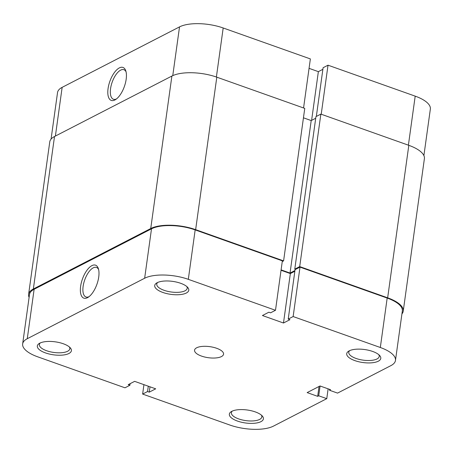 <?xml version="1.0" encoding="UTF-8"?>
<svg xmlns="http://www.w3.org/2000/svg" width="453" height="453" viewBox="0 0 453 453"><rect width="100%" height="100%" fill="white"/><g stroke="black" fill="none" stroke-linecap="round" stroke-linejoin="round"><path stroke-width="0.68" d="M68.924 353.493A17.197 6.552 7.9 0 1 45.991 353.091A17.197 6.552 7.9 0 1 39.213 343.499A17.197 6.552 7.9 0 1 39.813 343.159A17.197 6.552 7.9 0 1 55.872 341.924A17.197 6.552 7.9 0 1 70.26 347.808A17.197 6.552 7.9 0 1 68.924 353.493M40.272 342.938A15.368 5.855 -172.1 0 0 39.377 344.54A15.368 5.855 -172.1 0 0 50.085 351.755A15.368 5.855 -172.1 0 0 67.605 351.268A15.368 5.855 -172.1 0 0 69.824 348.765A15.368 5.855 -172.1 0 0 69.394 346.975M186.302 293.034A17.197 6.552 7.9 0 1 163.374 292.632A17.197 6.552 7.9 0 1 156.596 283.04A17.197 6.552 7.9 0 1 157.191 282.7A17.197 6.552 7.9 0 1 173.25 281.466A17.197 6.552 7.9 0 1 187.638 287.349A17.197 6.552 7.9 0 1 186.302 293.034M157.655 282.474A15.368 5.855 -172.1 0 0 156.755 284.076A15.368 5.855 -172.1 0 0 167.463 291.296A15.368 5.855 -172.1 0 0 184.988 290.809A15.368 5.855 -172.1 0 0 187.202 288.301A15.368 5.855 -172.1 0 0 186.772 286.517M260.934 421.658A17.197 6.552 7.9 0 1 238.001 421.25A17.197 6.552 7.9 0 1 231.223 411.664A17.197 6.552 7.9 0 1 231.823 411.324A17.197 6.552 7.9 0 1 247.882 410.09A17.197 6.552 7.9 0 1 262.27 415.967A17.197 6.552 7.9 0 1 260.934 421.658M232.281 411.098A15.368 5.855 -172.1 0 0 231.387 412.7A15.368 5.855 -172.1 0 0 242.095 419.914A15.368 5.855 -172.1 0 0 259.614 419.433A15.368 5.855 -172.1 0 0 261.834 416.924A15.368 5.855 -172.1 0 0 261.404 415.141M378.312 361.194A17.197 6.552 7.9 0 1 355.379 360.792A17.197 6.552 7.9 0 1 348.606 351.2A17.197 6.552 7.9 0 1 349.201 350.86A17.197 6.552 7.9 0 1 365.26 349.625A17.197 6.552 7.9 0 1 379.648 355.509A17.197 6.552 7.9 0 1 378.312 361.194M349.665 350.639A15.368 5.855 -172.1 0 0 348.765 352.241A15.368 5.855 -172.1 0 0 359.472 359.455A15.368 5.855 -172.1 0 0 376.992 358.969A15.368 5.855 -172.1 0 0 379.212 356.466A15.368 5.855 -172.1 0 0 378.782 354.682M87.452 297.695A17.503 7.701 109.5 0 1 80.623 286.33A17.503 7.701 109.5 0 1 91.902 265.634A17.503 7.701 109.5 0 1 98.341 268.55A17.503 7.701 109.5 0 1 96.936 284.241A17.503 7.701 109.5 0 1 88.131 297.31A17.503 7.701 109.5 0 1 87.452 297.695M98.629 269.597A15.674 6.897 -70.5 0 0 96.472 267.446A15.674 6.897 -70.5 0 0 93.216 267.859A15.674 6.897 -70.5 0 0 83.743 283.17A15.674 6.897 -70.5 0 0 85.985 296.987A15.674 6.897 -70.5 0 0 89.014 296.675M196.676 347.779A14.638 5.578 -172.1 0 0 194.564 350.163A14.638 5.578 -172.1 0 0 204.762 357.038A14.638 5.578 -172.1 0 0 221.449 356.573A14.638 5.578 -172.1 0 0 223.561 354.189A14.638 5.578 -172.1 0 0 213.363 347.315A14.638 5.578 -172.1 0 0 196.676 347.779M328.131 388.844L326.766 398.657L273.476 426.109A32.021 12.197 -172.1 0 1 229.813 425.022L142.633 394.076L147.553 391.539L149.258 392.145L155.696 388.827L134.637 381.352L128.199 384.665L129.903 385.271L124.977 387.808L37.803 356.856A32.021 12.197 -172.1 0 1 22.65 343.923A32.021 12.197 -172.1 0 1 27.271 338.708L144.649 278.244L151.506 228.816L34.128 289.274L27.271 338.708M380.322 347.496L293.142 316.551L299.999 267.117L387.179 298.063A32.021 12.197 7.9 0 1 402.332 310.996L395.469 360.429A32.021 12.197 -172.1 0 0 380.322 347.496L387.179 298.063M22.65 343.923L29.507 294.49A32.021 12.197 7.9 0 1 34.128 289.274M151.506 228.816A32.021 12.197 7.9 0 1 195.169 229.903L282.349 260.849L275.492 310.282L270.566 312.819L268.867 312.213L262.429 315.526L283.487 323.006L289.926 319.688L288.221 319.082L293.142 316.551M281.041 270.265L290.345 273.572L294.858 271.245M288.221 319.082L295.079 269.648L299.999 267.117M395.469 360.429A32.021 12.197 -172.1 0 1 390.854 365.65L337.559 393.102L329.507 390.243L330.548 389.705L320.022 385.967L307.145 392.598L317.672 396.335L318.714 395.797L326.766 398.657M275.492 310.282L188.312 279.331A32.021 12.197 -172.1 0 0 144.649 278.244M143.941 384.654L142.633 394.076M290.345 273.572L283.487 323.006M320.078 385.99L318.714 395.797M319.042 386.471L317.672 396.335M329.625 389.376L329.507 390.243M130.124 383.674L129.903 385.271M150 386.805L149.258 392.145M148.295 386.199L147.553 391.539M119.343 67.905A17.503 7.701 109.5 0 1 125.775 70.815A17.503 7.701 109.5 0 1 124.371 86.506A17.503 7.701 109.5 0 1 115.566 99.575A17.503 7.701 109.5 0 1 114.892 99.96A17.503 7.701 109.5 0 1 108.063 88.595A17.503 7.701 109.5 0 1 119.343 67.905M126.064 71.863A15.674 6.897 -70.5 0 0 123.907 69.711A15.674 6.897 -70.5 0 0 120.657 70.13A15.674 6.897 -70.5 0 0 111.183 85.441A15.674 6.897 -70.5 0 0 113.42 99.252A15.674 6.897 -70.5 0 0 116.455 98.947M303.561 107.967L310.367 58.924L223.187 27.978L216.387 77.021M408.396 145.181L415.197 96.144L328.023 65.192L323.097 67.729L316.341 116.438M415.197 96.144A32.021 12.197 7.9 0 1 430.35 109.077L423.895 155.6M51.07 139.094L57.531 92.571A32.021 12.197 7.9 0 1 62.146 87.35L55.391 136.059M172.763 75.628L179.524 26.891L62.146 87.35M179.524 26.891A32.021 12.197 7.9 0 1 223.187 27.978M322.876 69.326L318.363 71.648L309.059 68.346M321.217 114.235L328.023 65.192M311.607 120.356L318.363 71.648M216.806 77.169L304.756 108.392L283.595 260.877L195.645 229.654L216.806 77.169A32.933 12.548 -172.1 0 0 171.891 76.047L54.513 136.512A32.933 12.548 -172.1 0 0 49.762 141.88L28.601 294.365A32.933 12.548 -172.1 0 0 29.105 297.4M195.645 229.654A32.933 12.548 -172.1 0 0 150.736 228.539L33.352 288.997A32.933 12.548 -172.1 0 0 28.601 294.365M401.93 313.906A32.933 12.548 -172.1 0 0 403.238 311.12L424.399 158.635A32.933 12.548 -172.1 0 0 408.816 145.328L320.86 114.105L315.939 116.642L294.778 269.133L295.554 269.405M403.238 311.12A32.933 12.548 -172.1 0 0 387.655 297.819L408.816 145.328M387.655 297.819L299.699 266.596L320.86 114.105M299.699 266.596L294.778 269.133M315.718 118.239L311.205 120.566L290.045 273.051L294.96 270.52M303.448 117.808L311.205 120.566M281.098 269.875L290.045 273.051M283.595 260.877L282.247 261.574M195.169 229.903L188.312 279.331M33.352 288.997L54.513 136.512M150.736 228.539L171.891 76.047"/></g></svg>

